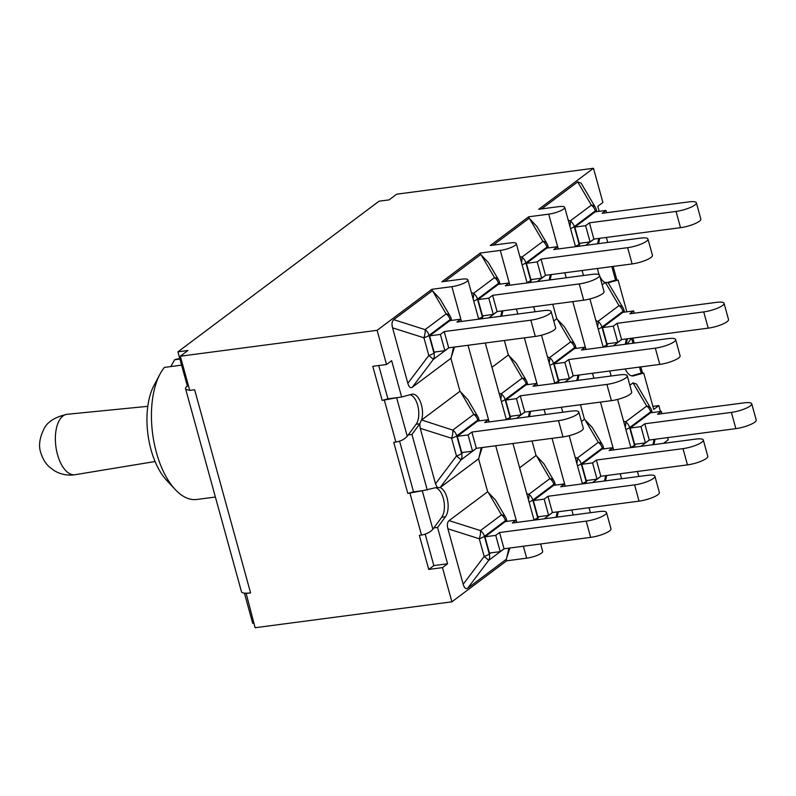 <?xml version="1.0" encoding="UTF-8"?>
<svg xmlns="http://www.w3.org/2000/svg" width="796" height="796" viewBox="0 0 796 796"><rect width="100%" height="100%" fill="white"/><g stroke="black" fill="none" stroke-linecap="round" stroke-linejoin="round"><path stroke-width="1.19" d="M170.792 366.558L174.623 359.752A70.924 35.243 -97.5 0 1 178.314 358.847L179.806 358.658M215.398 497.032L196.831 499.48A70.924 35.243 -97.5 0 1 175.15 489.44A70.924 35.243 -97.5 0 1 159.976 374.16A70.924 35.243 -97.5 0 1 164.394 367.404L181.588 365.145M159.976 374.16L153.956 385.513A58.148 28.905 82.5 0 0 166.404 480.038L175.15 489.44M179.916 359.056L174.623 359.752M188.483 385.881L187.349 386.03L177.926 351.832L379.065 201.199L389.075 199.886L396.687 194.184L593.478 168.274L538.703 209.288L558.722 206.652A11.403 2.657 164.6 0 1 564.702 207.378A11.403 2.657 164.6 0 1 559.757 211.139A11.403 2.657 164.6 0 1 548.693 214.154L558.275 248.949M244.392 593.12L252.71 623.338L253.854 623.188M607.766 282.371L616.81 279.734L613.139 266.421M631.616 375.851L642.422 372.727L640.82 366.896M387.911 398.836L397.92 397.522L382.18 400.408L387.911 398.836L378.737 365.533M413.532 491.838L423.532 490.515L407.791 493.411L413.532 491.838L399.572 441.153M189.647 390.1A17.333 4.04 164.6 0 1 185.548 388.677A17.333 4.04 164.6 0 1 187.349 386.03M185.548 388.677L241.486 591.776A17.333 4.04 -15.4 0 0 246.103 593.199L255.098 627.726L451.889 601.816L506.654 560.802L506.246 559.309L467.69 588.184C465.829 589.378 464.327 588.075 463.192 584.254L447.909 528.793C446.924 524.862 447.312 522.146 449.083 520.624L487.64 491.749L495.43 499.958L505.46 516.992A9.124 5.791 149.5 0 0 501.48 514.843L480.446 530.594A9.124 3.015 107.6 0 1 479.282 538.763A9.124 2.129 -15.4 0 0 484.416 536.335A9.124 7.622 -126.8 0 0 480.446 530.594L449.083 520.624M407.791 493.411L393.731 442.337L395.881 442.049C400.856 441.133 404.647 439.203 407.254 436.248L416.109 424.248A16.059 7.98 -97.5 0 0 417.781 405.701L417.562 404.885A16.059 7.98 -97.5 0 0 410.02 394.736M425.183 534.156L433.84 565.598L428.736 569.419L419.343 535.33L421.502 535.051C426.467 534.136 430.258 532.196 432.875 529.24L441.72 517.241A16.059 7.98 -97.5 0 0 443.402 498.694L443.173 497.888A16.059 7.98 -97.5 0 0 435.631 487.729M382.18 400.408L372.787 366.319L386.528 364.508L391.632 360.688L401.642 397.025L411.711 394.269A16.059 7.98 -97.5 0 1 412.248 394.159A16.059 7.98 -97.5 0 1 420.726 402.667A16.059 7.98 -97.5 0 1 421.621 419.98L459.959 391.274L467.759 399.483L477.779 416.507A9.124 5.791 149.5 0 0 473.809 414.358L452.775 430.109A9.124 3.015 107.6 0 1 451.601 438.278A9.124 2.129 -15.4 0 0 456.735 435.85A9.124 7.622 -126.8 0 0 452.775 430.109L421.621 419.98M454.516 347.056L450.894 358.349L412.338 387.214C410.477 388.418 408.975 387.115 407.841 383.294L392.557 327.833C391.562 323.902 391.96 321.176 393.731 319.664L432.288 290.789L431.87 289.296L377.105 330.31L180.314 356.21L187.926 350.509L177.926 351.832M180.314 356.21L189.737 390.418L194.642 389.771L250.581 592.871A17.333 4.04 164.6 0 1 246.103 593.199M627.258 343.991L631.497 338.25M607.736 242.442L606.363 237.437M599.169 211.338L597.786 206.303L602.9 202.482L593.478 168.274M639.994 373.553L643.715 373.065L633.646 375.821A16.059 7.98 -97.5 0 1 633.118 375.931A16.059 7.98 -97.5 0 1 625.248 368.946M660.481 411.522L658.839 405.582L653.735 409.403L643.715 373.065M421.402 420.139L419.711 423.92L411.95 434.447L408.219 434.934M482.197 447.541L478.565 458.824L440.228 487.54A16.059 7.98 -97.5 0 1 447.65 500.585A16.059 7.98 -97.5 0 1 445.452 516.753L437.571 527.44L433.84 527.927M437.571 527.44L447.581 563.787L433.84 565.598M423.532 490.515L437.173 487.311L440.009 487.699L460.983 459.919A9.124 7.622 -126.8 0 0 461.62 453.571A9.124 2.129 164.6 0 1 456.486 455.999A9.124 0.557 37 0 1 460.983 459.919L476.515 448.287M411.95 434.447L427.263 490.028M250.581 592.871L245.675 593.518M447.581 563.787L442.467 567.618L428.736 569.419M590.652 537.38A14.477 3.383 -15.4 0 0 604.701 533.549A14.477 3.383 -15.4 0 0 610.98 528.773L606.502 512.524A14.477 3.383 164.6 0 1 600.224 517.3A14.477 3.383 164.6 0 1 586.184 521.131L590.652 537.38L504.037 548.782L500.226 551.638L495.749 535.39L499.56 532.534L586.184 521.131M606.502 512.524A14.477 3.383 164.6 0 0 598.91 511.599L512.286 523.012L516.097 520.156L505.301 521.579L484.963 536.812L489.431 553.061L500.226 551.638M504.037 548.782L499.56 532.534M516.097 520.156L516.723 522.425M447.909 528.793L479.282 538.763L484.157 556.474A9.124 0.557 37 0 1 488.664 560.404A9.124 7.622 -126.8 0 0 489.291 554.046A9.124 2.129 164.6 0 1 484.157 556.474L463.192 584.254M509.868 548.016L506.246 559.309M484.963 536.812L495.749 535.39M562.981 436.905A14.477 3.383 -15.4 0 0 577.03 433.064A14.477 3.383 -15.4 0 0 583.309 428.288L578.831 412.039A14.477 3.383 164.6 0 1 572.553 416.815A14.477 3.383 164.6 0 1 558.503 420.656L562.981 436.905L476.356 448.307L472.545 451.153L468.078 434.915L471.879 432.059L558.503 420.656M578.831 412.039A14.477 3.383 164.6 0 0 571.23 411.124L484.615 422.527L488.416 419.671L477.63 421.094L457.282 436.327L461.76 452.576L472.545 451.153M476.356 448.307L471.879 432.059M437.173 487.311L435.512 483.779L420.238 428.308L419.711 423.92M457.282 436.327L468.078 434.915M488.416 419.671L489.043 421.94M535.3 336.419A14.477 3.383 -15.4 0 0 549.349 332.589A14.477 3.383 -15.4 0 0 555.628 327.813L551.15 311.564A14.477 3.383 164.6 0 1 544.872 316.34A14.477 3.383 164.6 0 1 530.823 320.171L535.3 336.419L448.675 347.822L444.874 350.678L440.397 334.429L444.208 331.574L530.823 320.171M551.15 311.564A14.477 3.383 164.6 0 0 543.559 310.639L456.934 322.042L460.745 319.196L449.949 320.619L429.601 335.852L434.079 352.101L444.874 350.678M448.675 347.822L444.208 331.574M450.108 316.032A9.124 5.791 149.5 0 0 446.128 313.883A9.124 7.622 53.2 0 1 450.088 319.624A9.124 2.129 -15.4 0 0 451.043 318.231A9.124 9.124 0 0 0 450.108 316.032L440.079 298.998L432.725 291.107L446.128 313.883L425.094 329.634A9.124 3.015 107.6 0 1 423.93 337.803A9.124 2.129 -15.4 0 0 429.064 335.375A9.124 7.622 -126.8 0 0 425.094 329.634L393.731 319.664M412.338 387.214L433.303 359.434A9.124 7.622 -126.8 0 0 433.939 353.086A9.124 2.129 164.6 0 1 428.805 355.514A9.124 0.557 37 0 1 433.303 359.434L448.845 347.802M429.601 335.852L440.397 334.429M460.745 319.196L461.362 321.465M519.649 467.779L536.046 455.501L543.837 463.71L553.867 480.744A9.124 5.791 149.5 0 0 549.887 478.595L528.852 494.346A9.124 3.015 107.6 0 1 528.454 499.769M639.059 501.132A14.477 3.383 -15.4 0 0 653.108 497.301A14.477 3.383 -15.4 0 0 659.387 492.525L654.909 476.277A14.477 3.383 164.6 0 1 648.631 481.053A14.477 3.383 164.6 0 1 634.591 484.883L639.059 501.132L552.444 512.534L548.633 515.39L544.156 499.142L547.966 496.286L634.591 484.883M654.909 476.277A14.477 3.383 164.6 0 0 647.317 475.351L560.692 486.754L564.503 483.908L553.708 485.331L533.37 500.565L537.837 516.813L548.633 515.39M552.444 512.534L547.966 496.286M564.503 483.908L565.13 486.177M558.275 511.768L557.071 517.111M533.37 500.565L544.156 499.142M491.968 367.304L508.365 355.016L516.166 363.235L526.186 380.259A9.124 5.791 149.5 0 0 522.216 378.11L501.181 393.861A9.124 3.015 107.6 0 1 500.784 399.293M611.388 400.657A14.477 3.383 -15.4 0 0 625.427 396.816A14.477 3.383 -15.4 0 0 631.706 392.04L627.238 375.792A14.477 3.383 164.6 0 1 620.96 380.568A14.477 3.383 164.6 0 1 606.91 384.408L611.388 400.657L524.763 412.059L520.952 414.905L516.485 398.657L520.285 395.811L606.91 384.408M627.238 375.792A14.477 3.383 164.6 0 0 619.636 374.876L533.012 386.279L536.822 383.423L526.037 384.846L505.689 400.08L510.166 416.328L520.952 414.905M524.763 412.059L520.285 395.811M530.604 411.283L529.4 416.626M505.689 400.08L516.485 398.657M536.822 383.423L537.449 385.692M502.923 310.808L501.719 316.151M583.707 300.172A14.477 3.383 -15.4 0 0 597.756 296.341A14.477 3.383 -15.4 0 0 604.035 291.555L599.557 275.316A14.477 3.383 164.6 0 1 593.279 280.092A14.477 3.383 164.6 0 1 579.229 283.923L583.707 300.172L497.082 311.574L493.281 314.43L488.804 298.182L492.615 295.326L579.229 283.923M599.557 275.316A14.477 3.383 164.6 0 0 591.965 274.391L505.341 285.794L509.151 282.948L498.356 284.361L478.008 299.604L482.485 315.853L493.281 314.43M497.082 311.574L492.615 295.326M498.515 279.774A9.124 5.791 149.5 0 0 494.535 277.625A9.124 7.622 53.2 0 1 498.495 283.376A9.124 2.129 -15.4 0 0 499.44 281.983A9.124 9.124 0 0 0 498.515 279.774L488.485 262.75L481.132 254.859L494.535 277.625L473.501 293.376A9.124 3.015 107.6 0 1 473.103 298.808M444.815 281.406L480.694 254.541L481.132 254.859M478.008 299.604L488.804 298.182M509.151 282.948L509.768 285.217M581.438 421.512L584.453 419.253L592.244 427.462L602.273 444.486A9.124 5.791 149.5 0 0 598.293 442.337L577.259 458.088A9.124 3.015 107.6 0 1 576.861 463.521M687.465 464.884A14.477 3.383 -15.4 0 0 701.515 461.053A14.477 3.383 -15.4 0 0 707.793 456.277L703.316 440.029A14.477 3.383 164.6 0 1 697.037 444.805A14.477 3.383 164.6 0 1 682.998 448.636L687.465 464.884L600.851 476.287L597.04 479.142L592.562 462.894L596.373 460.038L682.998 448.636M703.316 440.029A14.477 3.383 164.6 0 0 695.724 439.103L609.099 450.506L612.91 447.66L602.114 449.073L581.777 464.317L586.244 480.565L597.04 479.142M600.851 476.287L596.373 460.038M612.91 447.66L613.537 449.929M606.681 475.52L605.477 480.864M581.777 464.317L592.562 462.894M553.757 321.027L556.772 318.768L564.563 326.987L574.593 344.011A9.124 5.791 149.5 0 0 570.613 341.862L549.588 357.613A9.124 3.015 107.6 0 1 549.19 363.036M659.794 364.399A14.477 3.383 -15.4 0 0 673.834 360.568A14.477 3.383 -15.4 0 0 680.112 355.792L675.645 339.544A14.477 3.383 164.6 0 1 669.366 344.32A14.477 3.383 164.6 0 1 655.317 348.15L659.794 364.399L573.17 375.811L569.359 378.657L564.881 362.409L568.692 359.563L655.317 348.15M675.645 339.544A14.477 3.383 164.6 0 0 668.043 338.628L581.418 350.031L585.229 347.175L574.443 348.598L554.096 363.832L558.573 380.08L569.359 378.657M573.17 375.811L568.692 359.563M579.01 375.035L577.806 380.379M554.096 363.832L564.881 362.409M585.229 347.175L585.856 349.444M551.33 274.56L550.126 279.903M632.114 263.924A14.477 3.383 -15.4 0 0 646.163 260.083A14.477 3.383 -15.4 0 0 652.441 255.307L647.964 239.059A14.477 3.383 164.6 0 1 641.685 243.835A14.477 3.383 164.6 0 1 627.636 247.675L632.114 263.924L545.489 275.326L541.688 278.182L537.21 261.934L541.021 259.078L627.636 247.675M647.964 239.059A14.477 3.383 164.6 0 0 640.362 238.143L553.747 249.546L557.558 246.69L546.762 248.113L526.415 263.347L530.892 279.595L541.688 278.182M545.489 275.326L541.021 259.078M546.922 243.526A9.124 5.791 149.5 0 0 542.942 241.377A9.124 7.622 53.2 0 1 546.902 247.128A9.124 2.129 -15.4 0 0 547.847 245.735A9.124 9.124 0 0 0 546.922 243.526L536.892 226.502L529.529 218.611L542.942 241.377L521.907 257.128A9.124 3.015 107.6 0 1 521.509 262.561M493.221 245.148L529.091 218.293L529.529 218.611M526.415 263.347L537.21 261.934M557.558 246.69L558.175 248.959M680.52 227.676A14.477 3.383 -15.4 0 0 694.57 223.835A14.477 3.383 -15.4 0 0 700.848 219.059L696.371 202.811A14.477 3.383 164.6 0 1 690.092 207.587A14.477 3.383 164.6 0 1 676.043 211.428L680.52 227.676L593.896 239.079L590.095 241.924L585.617 225.676L589.428 222.83L676.043 211.428M696.371 202.811A14.477 3.383 164.6 0 0 688.769 201.895L602.154 213.298L605.955 210.442L595.169 211.865L574.821 227.099L579.299 243.347L590.095 241.924M593.896 239.079L589.428 222.83M595.318 207.278A9.124 5.791 149.5 0 0 591.348 205.129A9.124 7.622 53.2 0 1 595.308 210.87A9.124 2.129 -15.4 0 0 596.254 209.487A9.124 9.124 0 0 0 595.318 207.278L581.08 183.1L577.677 181.916L591.348 205.129L570.314 220.88A9.124 3.015 107.6 0 1 569.916 226.313M541.628 208.9L577.677 181.916M574.821 227.099L585.617 225.676M605.955 210.442L606.582 212.711M602.164 284.779L605.348 282.391L619.019 305.614A9.124 7.622 53.2 0 1 622.989 311.355A9.124 2.129 -15.4 0 0 623.935 309.962A9.124 9.124 0 0 0 622.999 307.763A9.124 5.791 149.5 0 0 619.019 305.614L597.995 321.365A9.124 3.015 107.6 0 1 597.597 326.788M626.85 311.823L618.104 280.063L608.194 282.779L605.348 282.391M708.201 328.151A14.477 3.383 -15.4 0 0 722.241 324.32A14.477 3.383 -15.4 0 0 728.519 319.544L724.052 303.296A14.477 3.383 164.6 0 1 717.773 308.072A14.477 3.383 164.6 0 1 703.724 311.903L708.201 328.151L621.577 339.554L617.766 342.409L613.288 326.161L617.099 323.305L703.724 311.903M724.052 303.296A14.477 3.383 164.6 0 0 716.45 302.371L629.825 313.783L633.636 310.928L622.85 312.35L602.502 327.584L606.98 343.832L617.766 342.409M621.577 339.554L617.099 323.305M608.194 282.779L622.999 307.763M602.502 327.584L613.288 326.161M633.636 310.928L634.263 313.196M629.845 385.264L633.029 382.876L636.442 384.06L650.68 408.239A9.124 5.791 149.5 0 0 646.7 406.089L625.666 421.84A9.124 3.015 107.6 0 1 625.268 427.273M735.872 428.636A14.477 3.383 -15.4 0 0 749.922 424.795A14.477 3.383 -15.4 0 0 756.2 420.019L751.722 403.771A14.477 3.383 164.6 0 1 745.444 408.547A14.477 3.383 164.6 0 1 731.395 412.388L735.872 428.636L649.257 440.039L645.447 442.894L640.969 426.646L644.78 423.79L731.395 412.388M751.722 403.771A14.477 3.383 164.6 0 0 744.131 402.856L657.506 414.258L661.317 411.403L650.521 412.825L630.183 428.059L634.651 444.307L645.447 442.894M649.257 440.039L644.78 423.79M661.317 411.403L661.944 413.671M630.183 428.059L640.969 426.646M459.959 391.274L450.894 358.349M377.105 330.31L386.528 364.508M487.64 491.749L478.565 458.824M442.467 567.618L451.889 601.816M480.694 254.541L480.277 253.038L441.889 281.784L461.909 279.147A11.403 2.657 164.6 0 1 467.889 279.874A11.403 2.657 164.6 0 1 462.944 283.635A11.403 2.657 164.6 0 1 451.879 286.66L461.471 321.445M508.365 355.016L504.365 340.489M536.046 455.501L532.046 440.974M529.091 218.293L528.683 216.791L490.296 245.536L510.316 242.899A11.403 2.657 164.6 0 1 516.296 243.626A11.403 2.657 164.6 0 1 511.35 247.387A11.403 2.657 164.6 0 1 500.286 250.412L509.878 285.197M556.772 318.768L552.772 304.241M584.453 419.253L580.453 404.726M663.506 443.342L668.262 439.79L667.665 437.611M605.129 282.56A16.059 7.98 -97.5 0 1 599.885 276.51M599.149 274.779A16.059 7.98 -97.5 0 1 597.547 268.471M480.277 253.038L500.286 250.412M528.683 216.791L548.693 214.154M431.87 289.296L451.879 286.66M506.654 560.802L526.673 558.165A11.403 2.657 -15.4 0 0 537.728 555.15A11.403 2.657 -15.4 0 0 542.673 551.389L540.633 543.966M397.92 397.522L401.642 397.025M614.373 280.55L618.104 280.063M658.839 405.582L652.889 406.358M384.339 400.119L395.881 442.049M407.254 436.248L396.677 397.861M631.596 338.24L632.969 343.245M639.536 367.065L641.228 373.215M611.855 266.59L615.616 280.212M432.875 529.24L422.298 490.853M409.95 493.122L421.502 535.051M419.721 423.77L416.109 424.248M445.452 516.753L441.72 517.241M488.077 492.077L501.48 514.843A9.124 7.622 53.2 0 1 505.45 520.584A9.124 2.129 -15.4 0 0 506.395 519.191A9.124 9.124 0 0 0 505.46 516.992M467.69 588.184L488.664 560.404L504.196 548.762M490.873 552.872L489.291 554.046L484.416 536.335L505.45 520.584L505.709 521.519M508.903 548.145L506.485 558.892M460.396 391.592L473.809 414.358A9.124 7.622 53.2 0 1 477.769 420.109A9.124 2.129 -15.4 0 0 478.714 418.716A9.124 9.124 0 0 0 477.779 416.507M463.192 452.387L461.62 453.571L456.735 435.85L477.769 420.109L478.028 421.044M481.232 447.66L478.804 458.416M420.238 428.308L451.601 438.278L456.486 455.999L435.512 483.779M453.551 347.185L451.123 357.931M392.557 327.833L423.93 337.803L428.805 355.514L407.841 383.294M435.512 351.912L433.939 353.086L429.064 335.375L450.088 319.624L450.347 320.559M536.484 455.819L549.887 478.595A9.124 7.622 53.2 0 1 553.857 484.336A9.124 2.129 -15.4 0 0 554.802 482.943A9.124 9.124 0 0 0 553.867 480.744M529.071 502.007A9.124 2.129 -15.4 0 0 532.822 500.087A9.124 7.622 -126.8 0 0 528.852 494.346L526.783 493.679M538.016 519.619A9.124 7.622 -126.8 0 0 537.698 517.798A9.124 2.129 164.6 0 1 533.957 519.718M544.205 518.803L552.603 512.515M539.28 516.624L537.698 517.798L532.822 500.087L553.857 484.336L554.115 485.271M557.309 511.898L556.106 517.241M508.803 355.344L522.216 378.11A9.124 7.622 53.2 0 1 526.176 383.851A9.124 2.129 -15.4 0 0 527.121 382.468A9.124 9.124 0 0 0 526.186 380.259M501.39 401.522A9.124 2.129 -15.4 0 0 505.142 399.602A9.124 7.622 -126.8 0 0 501.181 393.861L499.102 393.204M510.345 419.134A9.124 7.622 -126.8 0 0 510.027 417.323A9.124 2.129 164.6 0 1 506.276 419.243M516.524 418.328L524.922 412.039M511.599 416.139L510.027 417.323L505.142 399.602L526.176 383.851L526.435 384.796M529.638 411.413L528.435 416.756M501.958 310.938L500.754 316.281M488.853 317.843L497.251 311.554M482.665 318.659A9.124 7.622 -126.8 0 0 482.346 316.838A9.124 2.129 164.6 0 1 478.595 318.758M473.72 301.047A9.124 2.129 -15.4 0 0 477.471 299.127A9.124 7.622 -126.8 0 0 473.501 293.376L471.421 292.719M483.918 315.664L482.346 316.838L477.471 299.127L498.495 283.376L498.754 284.311M584.891 419.572L598.293 442.337A9.124 7.622 53.2 0 1 602.264 448.088A9.124 2.129 -15.4 0 0 603.209 446.695A9.124 9.124 0 0 0 602.273 444.486M577.478 465.76A9.124 2.129 -15.4 0 0 581.229 463.839A9.124 7.622 -126.8 0 0 577.259 458.088L575.19 457.431M586.423 483.371A9.124 7.622 -126.8 0 0 586.105 481.55A9.124 2.129 164.6 0 1 582.354 483.47M592.612 482.555L601.01 476.267M587.677 480.376L586.105 481.55L581.229 463.839L602.264 448.088L602.512 449.024M605.716 475.65L604.512 480.993M557.21 319.096L570.613 341.862A9.124 7.622 53.2 0 1 574.583 347.603A9.124 2.129 -15.4 0 0 575.528 346.22A9.124 9.124 0 0 0 574.593 344.011M549.797 365.274A9.124 2.129 -15.4 0 0 553.548 363.354A9.124 7.622 -126.8 0 0 549.588 357.613L547.509 356.956M558.752 382.886A9.124 7.622 -126.8 0 0 558.424 381.075A9.124 2.129 164.6 0 1 554.683 382.995M564.931 382.07L573.329 375.782M560.006 379.891L558.424 381.075L553.548 363.354L574.583 347.603L574.841 348.548M578.045 375.165L576.831 380.508M550.364 274.69L549.16 280.023M537.26 281.595L545.658 275.307M531.071 282.411A9.124 7.622 -126.8 0 0 530.753 280.59A9.124 2.129 164.6 0 1 527.002 282.51M522.126 264.799A9.124 2.129 -15.4 0 0 525.867 262.879A9.124 7.622 -126.8 0 0 521.907 257.128L519.828 256.471M532.325 279.406L530.753 280.59L525.867 262.879L546.902 247.128L547.16 248.063M598.771 238.432L597.567 243.775M585.667 245.347L594.065 239.059M579.478 246.163A9.124 7.622 -126.8 0 0 579.16 244.342A9.124 2.129 164.6 0 1 575.409 246.262M570.533 228.542A9.124 2.129 -15.4 0 0 574.274 226.621A9.124 7.622 -126.8 0 0 570.314 220.88L568.235 220.223M580.732 243.158L579.16 244.342L574.274 226.621L595.308 210.87L595.567 211.816M626.442 338.917L625.238 344.26M613.338 345.822L621.736 339.534M598.204 329.027A9.124 2.129 -15.4 0 0 601.955 327.106A9.124 7.622 -126.8 0 0 597.995 321.365L595.915 320.698M607.159 346.638A9.124 7.622 -126.8 0 0 606.831 344.817A9.124 2.129 164.6 0 1 603.089 346.738M608.413 343.643L606.831 344.817L601.955 327.106L622.989 311.355L623.248 312.291M625.885 429.512A9.124 2.129 -15.4 0 0 629.636 427.591A9.124 7.622 -126.8 0 0 625.666 421.84L623.596 421.184M633.029 382.876L646.7 406.089A9.124 7.622 53.2 0 1 650.66 411.84A9.124 2.129 -15.4 0 0 651.616 410.447A9.124 9.124 0 0 0 650.68 408.239M634.83 447.123A9.124 7.622 -126.8 0 0 634.512 445.302A9.124 2.129 164.6 0 1 630.76 447.223M641.019 446.307L649.417 440.019M636.084 444.118L634.512 445.302L629.636 427.591L650.66 411.84L650.919 412.776M654.123 439.402L652.919 444.735M516.435 309.027L517.818 314.032M524.375 337.862L537.549 385.682M544.116 409.512L545.489 414.507M552.056 438.337L565.23 486.157M571.787 509.987L573.17 514.992M564.842 272.779L566.225 277.784M572.782 301.604L585.956 349.434M592.523 373.264L593.896 378.259M600.463 402.089L613.636 449.909M620.193 473.739L621.577 478.744M468.028 345.275L489.142 421.93M495.709 445.76L516.823 522.415M523.38 546.235L526.673 558.165M633.646 375.821L632.571 375.961M155.061 461.521L75.113 474.705A30.477 15.144 -97.5 0 1 57.501 454.556A30.477 15.144 -97.5 0 1 67.153 414.288L147.797 406.328M632.88 338.071L634.253 343.076M506.395 519.191L506.982 521.35M478.714 418.716L479.311 420.875M451.043 318.231L451.63 320.39M554.802 482.943L555.389 485.102M527.121 382.468L527.718 384.627M499.44 281.983L500.037 284.142M603.209 446.695L603.796 448.854M575.528 346.22L576.125 348.379M547.847 245.735L548.444 247.894M596.254 209.487L596.851 211.646M598.532 243.646L599.736 238.312M626.213 344.131L627.417 338.788M623.935 309.962L624.532 312.122M653.884 444.616L655.088 439.273M651.616 410.447L652.203 412.607M590.413 512.723L589.04 507.719M582.473 483.888L569.19 435.671M562.742 412.238L561.359 407.234M554.792 383.413L541.519 335.196M535.061 311.763L533.678 306.759M527.121 282.928L516.296 243.626M638.82 476.476L637.447 471.471M630.88 447.641L617.596 399.423M611.149 375.991L609.766 370.986M603.199 347.155L589.926 298.938M583.468 275.506L582.085 270.511M575.528 246.68L564.702 207.378M534.066 520.136L512.952 443.491M506.385 419.661L485.281 343.006M478.714 319.176L467.889 279.874M75.113 474.705C67.57 475.849 60.566 474.456 54.088 470.535L49.382 466.934C45.601 463.61 42.735 458.874 40.775 452.725C38.497 446.058 39.472 438.317 43.7 429.482C46.914 422.119 54.735 417.054 67.153 414.288"/></g></svg>
